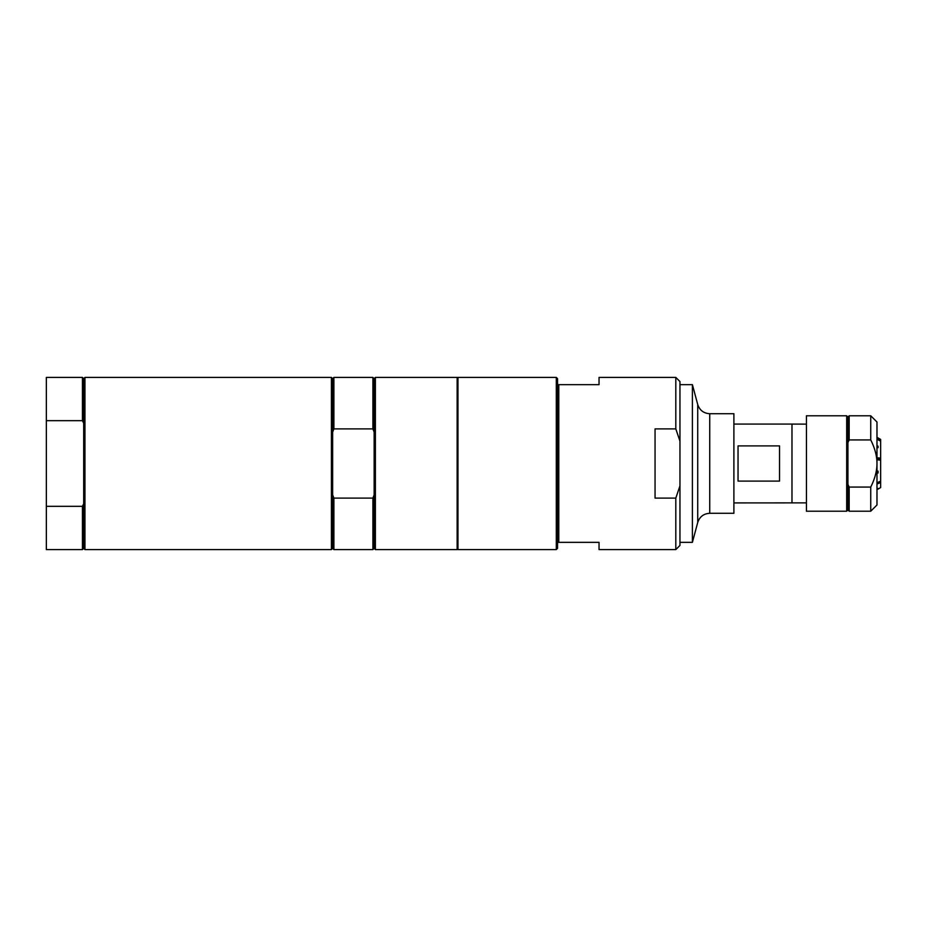<?xml version="1.0" encoding="UTF-8"?>
<svg xmlns="http://www.w3.org/2000/svg" width="927" height="927" viewBox="0 0 927 927"><rect width="100%" height="100%" fill="white"/><g stroke="black" fill="none" stroke-linecap="round" stroke-linejoin="round"><path stroke-width="1.39" d="M83.697 503.778L82.445 506.327L46.35 506.327L46.35 420.673L82.445 420.673L83.697 423.222L83.697 378.645L84.936 377.405L84.936 549.595L83.697 548.355L83.697 423.222M83.697 548.355L82.445 549.595L82.445 506.327M332.654 548.355L333.894 549.595L333.894 498.112L332.654 494.879L332.654 548.355L331.414 549.595L84.936 549.595M331.414 549.595L331.414 377.405L84.936 377.405M82.445 420.673L82.445 377.405L46.35 377.405L46.35 420.673M82.445 549.595L46.35 549.595L46.35 506.327M332.654 494.879L332.654 378.645L331.414 377.405M332.654 432.121L333.894 428.888L333.894 377.405L332.654 378.645M333.894 428.888L372.897 428.888L372.897 377.405L333.894 377.405M372.897 428.888L374.149 432.121L374.149 378.645L372.897 377.405M374.149 432.121L374.149 548.355L375.389 549.595L375.389 377.405L374.149 378.645M375.389 549.595L457.138 549.595L457.138 377.405L375.389 377.405M374.149 548.355L372.897 549.595L372.897 498.112L333.894 498.112M374.149 494.879L372.897 498.112M457.961 463.5L457.961 549.595L556.304 549.595L556.304 377.405L457.961 377.405L457.961 463.5M675.806 498.112L675.806 549.595L679.954 545.447L679.954 485.864L675.806 498.112L655.053 498.112L655.053 428.888L675.806 428.888L679.954 441.136L679.954 381.553L675.806 377.405L675.806 428.888M556.304 377.405L557.544 378.645L557.544 384.659L599.039 384.659L599.039 377.405L675.806 377.405M558.796 384.659L558.796 542.341L599.039 542.341L599.039 549.595L675.806 549.595M558.796 542.341L557.544 542.341L557.544 548.355L556.304 549.595M557.544 384.659L557.544 542.341M738.043 445.899L779.537 445.899L779.537 481.101L738.043 481.101L738.043 445.899M733.894 424.079L791.982 424.079L791.982 502.921L791.982 424.079L806.432 424.126M709.734 513.291L733.894 513.291L733.894 413.709L709.734 413.709L709.734 513.291C703.651 513.662 699.642 516.733 697.718 522.515L697.718 404.485L692.399 384.659L679.954 384.659M697.718 522.515L692.399 542.341L692.399 384.659M679.954 441.136L679.954 485.864M876.977 482.747L880.65 481.136L880.65 458.738L876.977 458.738M876.977 446.629A139.896 90.695 180 0 0 878.043 446.154L878.043 447.729L876.977 447.324M876.977 445.748L878.043 446.154M876.977 471.298L878.043 471.09L878.043 473.037L876.977 473.245M878.043 473.037A139.896 46.906 0 0 0 876.977 472.793M876.977 489.05L878.043 488.436L876.977 489.421M880.65 481.136L880.65 487.567L876.977 489.688M880.65 482.48L876.977 484.091M880.65 460.174L876.977 459.792M876.977 457.753L880.65 458.135L880.65 458.738M876.977 438.494L880.65 440.499L880.65 458.135M880.65 441.194L876.977 439.189M876.977 437.312L880.65 439.433L880.65 440.499M876.977 504.995L876.977 422.005L870.743 415.783L870.743 439.931C874.937 448.355 877.012 456.2 876.977 463.5C877.012 470.8 874.937 478.645 870.743 487.069L870.743 511.217L876.977 504.995M849.167 439.931L847.927 442.573L847.927 417.023L849.167 415.783L849.167 439.931L870.743 439.931M847.927 442.573L847.927 484.427L849.167 487.069L849.167 511.217L870.743 511.217M870.743 487.069L849.167 487.069M806.432 415.783L806.432 511.217L846.675 511.217L846.675 415.783L806.432 415.783M846.675 511.217L847.927 509.977L847.927 484.427M83.697 378.645L82.445 377.405M372.897 549.595L333.894 549.595M733.894 502.921L806.432 502.874M692.399 542.341L679.954 542.341M697.718 404.485C699.642 410.267 703.651 413.338 709.734 413.709M849.167 415.783L870.743 415.783M847.927 417.023L846.675 415.783M847.927 509.977L849.167 511.217M457.961 388.807L457.138 388.807M457.961 538.193L457.138 538.193"/></g></svg>
